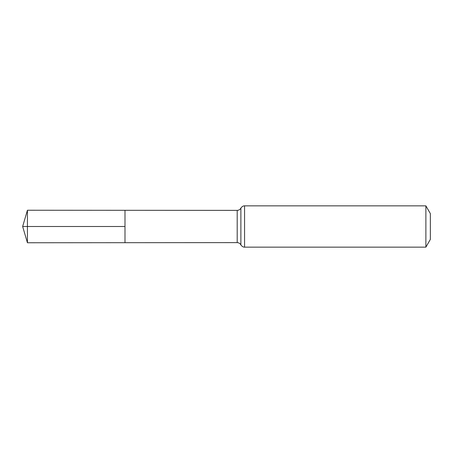 <?xml version="1.0" encoding="UTF-8"?>
<svg xmlns="http://www.w3.org/2000/svg" width="453" height="453" viewBox="0 0 453 453"><rect width="100%" height="100%" fill="white"/><g stroke="black" fill="none" stroke-linecap="round" stroke-linejoin="round"><path stroke-width="0.68" d="M124.988 226.5L124.988 210.305L27.429 210.243L27.429 242.757L124.988 242.695L124.988 210.305L237.196 210.373L237.196 242.627L124.988 242.695L124.988 226.5M425.882 205.855L425.882 247.145L430.35 239.399L430.35 213.601L425.882 205.855L244.563 205.855C244.96 205.883 242.78 205.368 240.883 208.114C240.079 209.558 238.85 210.311 237.196 210.373M27.429 242.757L22.65 226.5L124.988 226.5L27.429 226.5M425.882 247.145L244.563 247.145L244.563 205.855M244.563 247.145C244.96 247.117 242.78 247.632 240.883 244.886L240.883 208.114M240.883 244.886C240.079 243.442 238.85 242.689 237.196 242.627M22.65 226.5L27.429 210.243"/></g></svg>
